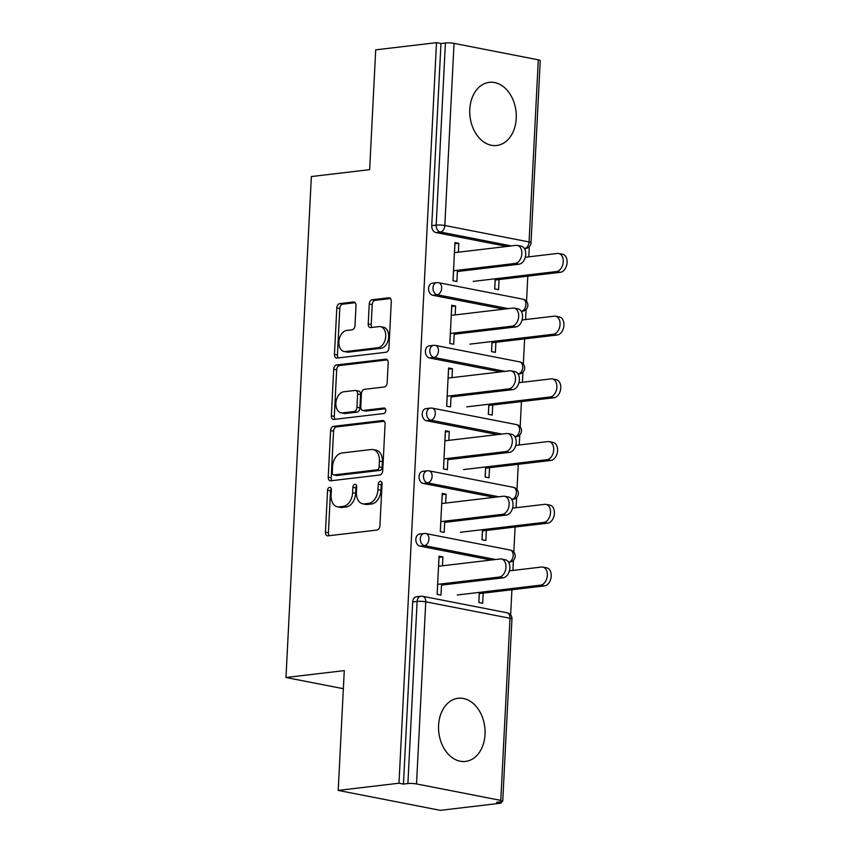 <?xml version="1.0" encoding="UTF-8"?>
<svg xmlns="http://www.w3.org/2000/svg" width="853" height="853" viewBox="0 0 853 853"><rect width="100%" height="100%" fill="white"/><g stroke="black" fill="none" stroke-linecap="round" stroke-linejoin="round"><path stroke-width="1.28" d="M329.61 487.308A2.804 1.866 -79 0 0 327.563 490.294L325.441 532.219A3.998 2.676 -79 0 0 327.403 535.823A3.998 2.676 -79 0 0 327.968 535.844L377.005 530.044A3.998 2.676 -79 0 0 379.926 525.779L382.059 483.843A2.804 1.866 -79 0 0 380.683 481.316A2.804 1.866 -79 0 0 380.289 481.305A2.804 1.866 -79 0 0 378.242 484.291L377.964 489.718A12.806 8.551 -79 0 1 368.603 503.377L364.519 503.867A12.806 8.551 -79 0 1 362.706 503.803A12.806 8.551 -79 0 1 356.437 492.266L356.714 486.839A2.804 1.866 -79 0 0 355.349 484.323A2.804 1.866 -79 0 0 354.944 484.301A2.804 1.866 -79 0 0 352.897 487.298L352.63 492.725A12.806 8.551 -79 0 1 343.269 506.383L339.185 506.863A12.806 8.551 -79 0 1 337.372 506.799A12.806 8.551 -79 0 1 331.103 495.262L331.38 489.846A2.804 1.866 -79 0 0 330.004 487.319A2.804 1.866 -79 0 0 329.61 487.308M331.273 488.748A2.804 1.866 -79 0 0 330.537 490.87L328.416 532.805A3.998 2.676 -79 0 0 329.226 535.695M381.952 482.755A2.804 1.866 -79 0 0 381.216 484.877L380.939 490.304L377.964 489.718M356.607 485.752A2.804 1.866 -79 0 0 355.882 487.873L355.605 493.301L352.63 492.725M469.79 109.387A31.785 23.138 83.3 0 0 496.745 145.49A31.785 23.138 83.3 0 0 516.236 118.45A31.785 23.138 83.3 0 0 489.27 82.346A31.785 23.138 83.3 0 0 469.79 109.387M438.591 725.317A31.785 23.138 83.3 0 0 465.546 761.42A31.785 23.138 83.3 0 0 485.037 734.39A31.785 23.138 83.3 0 0 458.072 698.287A31.785 23.138 83.3 0 0 438.591 725.317M356.01 305.598A3.998 2.676 -79 0 0 354.059 301.994A3.998 2.676 -79 0 0 353.483 301.973L339.729 303.604A3.998 2.676 -79 0 0 336.807 307.869L334.451 354.443A3.998 2.676 -79 0 0 336.402 358.047A3.998 2.676 -79 0 0 336.967 358.068L386.014 352.257A3.998 2.676 -79 0 0 388.936 347.992L391.292 301.429A3.998 2.676 -79 0 0 389.341 297.825A3.998 2.676 -79 0 0 388.765 297.804L372.153 299.766A3.998 2.676 -79 0 0 369.232 304.031L368.219 323.969A3.998 2.676 -79 0 0 370.17 327.573A3.998 2.676 -79 0 0 370.746 327.584L378.988 326.614A10.705 7.144 -79 0 1 380.502 326.667A10.705 7.144 -79 0 1 385.641 337.425A10.705 7.144 -79 0 1 377.911 347.725L345.625 351.543A10.705 7.144 -79 0 1 344.111 351.489A10.705 7.144 -79 0 1 338.972 340.731A10.705 7.144 -79 0 1 346.702 330.431L352.076 329.802A3.998 2.676 -79 0 0 355.008 325.526L356.01 305.598M500.786 800.391L510.009 618.265L425.754 601.813L416.52 783.939L500.786 800.391A6.11 0.949 -177.1 0 1 502.726 801.191A6.11 0.949 -177.1 0 1 501.084 801.756L496.638 802.289L501.106 803.153L440.319 810.35L338.204 790.411L344.271 670.607L285.979 677.506L311.356 176.55L369.648 169.651L375.715 49.847L436.501 42.65L398.991 783.214L403.458 784.088L407.894 783.566L417.117 601.44L412.681 601.962L403.458 784.088M338.204 790.411L398.991 783.214M333.512 426.34A3.998 2.676 -79 0 0 330.591 430.605L328.224 477.168A3.998 2.676 -79 0 0 330.186 480.772A3.998 2.676 -79 0 0 330.751 480.793L379.798 474.993A3.998 2.676 -79 0 0 382.72 470.717L385.076 424.154A3.998 2.676 -79 0 0 383.125 420.55A3.998 2.676 -79 0 0 382.549 420.529L333.512 426.34L336.487 426.916A3.998 2.676 -79 0 0 333.566 431.181L331.209 477.755A3.998 2.676 -79 0 0 332.009 480.644M331.337 415.806L333.694 369.242A3.998 2.676 -79 0 1 336.626 364.967L385.663 359.166A3.998 2.676 -79 0 1 386.228 359.188A3.998 2.676 -79 0 1 388.19 362.792L387.177 382.72A3.998 2.676 -79 0 1 384.255 386.985L364.359 389.341A3.998 2.676 -79 0 0 361.437 393.606L360.766 406.828A3.998 2.676 -79 0 0 362.728 410.432A3.998 2.676 -79 0 0 363.293 410.453L383.999 408.001A2.804 1.866 -79 0 1 384.394 408.022A2.804 1.866 -79 0 1 385.737 410.837A2.804 1.866 -79 0 1 383.722 413.524L333.864 419.431A3.998 2.676 -79 0 1 333.299 419.409A3.998 2.676 -79 0 1 331.337 415.806L334.312 416.381L336.668 369.818L333.694 369.242M458.36 252.189L458.807 243.318L454.926 243.777L454.478 252.659M453.561 270.742L453.05 280.765M495.188 280.008L494.729 288.9M455.182 314.917L455.63 306.035L451.749 306.494L451.301 315.375M450.384 333.47L449.872 343.482L453.7 344.228L454.265 333.001M492.01 342.735L491.552 351.617M452.005 377.634L452.453 368.752L448.571 369.21L448.124 378.092M447.207 396.187L446.695 406.199M488.833 405.452L488.374 414.345M448.827 440.351L449.275 431.479L445.394 431.938L444.946 440.809M444.029 458.903L443.517 468.926M485.656 468.169L485.197 477.062M445.65 503.067L446.098 494.196L442.217 494.655L441.769 503.526M440.852 521.62L440.34 531.643M482.478 530.886L482.02 539.778L485.847 540.525L486.359 530.427M285.979 677.506L343.354 688.702M416.52 783.939A6.11 0.949 -177.1 0 0 407.894 783.566M442.472 565.784L442.92 556.913L439.039 557.372L438.591 566.253M437.674 584.337L437.162 594.36M479.301 593.603L478.842 602.495M436.501 42.65L440.969 43.524L445.415 42.991A6.11 0.949 2.9 0 1 454.041 43.375L538.296 59.827A6.11 0.949 2.9 0 1 540.237 60.627L531.014 242.753A6.11 0.949 2.9 0 0 529.073 241.953L538.296 59.827M529.297 246.698L528.785 256.838M527.804 276.148L526.525 301.376M526.12 309.415L525.608 319.555M524.627 338.865L523.347 364.092M522.942 372.143L522.431 382.272M521.45 401.592L520.17 426.809M519.765 434.859L519.253 444.999M518.272 464.309L516.993 489.537M516.587 497.576L516.076 507.716M515.095 527.026L513.815 552.254M513.41 560.293L512.898 570.433M511.917 589.743L510.638 614.97M501.18 801.745L501.106 803.153M483.182 593.144L482.67 603.242L478.8 602.485L479.311 592.387M441.555 583.879L440.99 595.106L437.12 594.349L439.05 556.156L442.92 556.913M432.727 295.266A6.11 4.446 -96.7 0 1 428.569 288.367A6.11 4.446 -96.7 0 1 432.311 283.164L436.757 282.642A6.11 4.446 -96.7 0 0 433.004 287.845A6.11 4.446 83.3 0 0 437.162 294.743L432.727 295.266L503.835 309.159M507.013 246.432L435.904 232.549A6.11 4.446 -96.7 0 1 431.746 225.65L436.182 225.128L445.415 42.991M440.969 43.524L431.746 225.65M412.681 601.962A6.11 4.446 -96.7 0 1 416.424 596.759L420.87 596.236A6.11 4.446 -96.7 0 0 417.117 601.44A6.11 0.949 -177.1 0 1 425.754 601.813A6.11 4.084 -79 0 0 422.757 596.311A6.11 6.11 0 0 0 420.87 596.236M492.021 341.52L491.509 351.617L495.38 352.364L495.892 342.266M455.63 306.035L451.759 305.278L449.83 343.471M426.372 420.71A6.11 4.446 -96.7 0 1 422.214 413.801A6.11 4.446 -96.7 0 1 425.956 408.608L430.402 408.086A6.11 4.446 -96.7 0 0 426.649 413.279A6.11 4.446 83.3 0 0 430.818 420.188L426.372 420.71L497.48 434.593M485.666 466.954L485.154 477.051L489.025 477.808L489.537 467.711M447.91 458.445L447.345 469.672L443.475 468.915L445.405 430.722L449.275 431.479M420.017 546.144A6.11 4.446 -96.7 0 1 415.859 539.245A6.11 4.446 -96.7 0 1 419.601 534.042L424.048 533.52A6.11 4.446 -96.7 0 0 420.294 538.723A6.11 4.446 83.3 0 0 424.463 545.621L420.017 546.144L491.136 560.026M444.733 521.162L444.168 532.389L440.297 531.632L442.227 493.439L446.098 494.196M482.489 529.67L481.977 539.768M423.195 483.427A6.11 4.446 -96.7 0 1 419.036 476.528A6.11 4.446 -96.7 0 1 422.779 471.325L427.225 470.803A6.11 4.446 -96.7 0 0 423.472 475.995A6.11 4.446 83.3 0 0 427.641 482.905L423.195 483.427L494.303 497.31M451.088 395.728L450.523 406.945L446.652 406.199L448.582 367.995L452.453 368.752M488.844 404.237L488.332 414.334L492.202 415.091L492.714 404.994M429.549 357.993A6.11 4.446 -96.7 0 1 425.391 351.084A6.11 4.446 -96.7 0 1 429.134 345.891L433.58 345.358A6.11 4.446 -96.7 0 0 429.827 350.562A6.11 4.446 83.3 0 0 433.996 357.46L429.549 357.993L500.658 371.876M457.443 270.284L456.877 281.511L453.007 280.754L454.937 242.561L458.807 243.318M495.198 278.792L494.687 288.89L498.557 289.647L499.069 279.549M337.372 506.799L340.347 507.386A12.806 8.551 -79 0 0 342.16 507.45L339.185 506.863M355.605 493.301A12.806 8.551 -79 0 1 346.243 506.959L342.16 507.45M362.706 503.803L365.681 504.379A12.806 8.551 -79 0 0 367.494 504.443L364.519 503.867M380.939 490.304A12.806 8.551 -79 0 1 371.588 503.963L367.494 504.443M384.266 421.265L336.487 426.916M332.265 472.381A2.804 1.866 -79 0 0 333.63 474.897A2.804 1.866 -79 0 0 334.035 474.918L377.079 469.822A2.804 1.866 -79 0 0 379.127 466.836L379.414 461.11A12.806 8.551 -79 0 0 373.145 449.574A12.806 8.551 -79 0 0 371.332 449.51L341.914 452.996A12.806 8.551 -79 0 0 332.553 466.655L332.265 472.381M333.63 474.897L336.615 475.484A2.804 1.866 -79 0 0 337.01 475.494L334.035 474.918M373.145 449.574L376.13 450.16A12.806 8.551 -79 0 1 382.389 461.686L382.101 467.412A2.804 1.866 -79 0 1 380.054 470.398L337.01 475.494M387.379 359.891L339.601 365.553A3.998 2.676 -79 0 0 336.668 369.818M362.728 410.432L365.702 411.018A3.998 2.676 -79 0 0 366.268 411.039L385.385 408.768M343.727 391.783A10.705 7.144 -79 0 0 335.997 402.083A10.705 7.144 -79 0 0 341.136 412.841A10.705 7.144 -79 0 0 342.661 412.895L354.027 411.551A3.998 2.676 -79 0 0 356.959 407.286L357.62 394.065A3.998 2.676 -79 0 0 355.669 390.461A3.998 2.676 -79 0 0 355.104 390.439L343.727 391.783M341.136 412.841L344.122 413.428A10.705 7.144 -79 0 0 345.636 413.481L342.661 412.895M355.669 390.461L358.644 391.037A3.998 2.676 -79 0 1 360.606 394.64L359.934 407.862A3.998 2.676 -79 0 1 357.012 412.127L345.636 413.481M334.312 416.381A3.998 2.676 -79 0 0 335.122 419.281M344.111 351.489L347.086 352.076A10.705 7.144 -79 0 0 348.61 352.129L345.625 351.543M380.502 326.667L383.477 327.243A10.705 7.144 -79 0 1 388.616 338.001A10.705 7.144 -79 0 1 380.886 348.312L348.61 352.129M390.493 298.529L375.128 300.352A3.998 2.676 -79 0 0 372.207 304.617L371.194 324.545A3.998 2.676 -79 0 0 372.004 327.435M355.2 302.708L342.703 304.18A3.998 2.676 -79 0 0 339.782 308.455L337.425 355.019A3.998 2.676 -79 0 0 338.236 357.919M542.86 567.085L546.73 567.842A9.17 6.12 101 0 1 551.134 577.065A9.17 6.12 101 0 1 544.513 585.883L540.642 585.137A9.17 6.12 -79 0 0 547.263 576.308A9.17 6.12 -79 0 0 542.86 567.085A9.17 6.12 -79 0 0 541.559 567.042L509.39 570.849M457.229 594.999L540.642 585.137M479.247 593.613L544.513 585.883M501.479 559.003L505.349 559.76A9.17 6.12 101 0 1 509.753 568.983A9.17 6.12 101 0 1 503.131 577.812L499.261 577.054A9.17 6.12 -79 0 0 505.882 568.226A9.17 6.12 -79 0 0 501.479 559.003A9.17 6.12 -79 0 0 500.178 558.96L438.538 566.253M503.131 577.812L441.491 585.105M499.261 577.054L437.621 584.348M546.037 504.368L549.908 505.125A9.17 6.12 101 0 1 554.311 514.338A9.17 6.12 101 0 1 547.69 523.166L543.819 522.409A9.17 6.12 -79 0 0 550.441 513.581A9.17 6.12 -79 0 0 546.037 504.368A9.17 6.12 -79 0 0 544.736 504.326L512.568 508.132M460.407 532.283L543.819 522.409M482.425 530.897L547.69 523.166M549.215 441.651L553.085 442.408A9.17 6.12 101 0 1 557.489 451.621A9.17 6.12 101 0 1 550.867 460.449L546.997 459.692A9.17 6.12 -79 0 0 553.618 450.864A9.17 6.12 -79 0 0 549.215 441.651A9.17 6.12 -79 0 0 547.914 441.598L515.745 445.405M463.584 469.566L546.997 459.692M485.602 468.169L550.867 460.449M552.392 378.935L556.263 379.681A9.17 6.12 101 0 1 560.666 388.904A9.17 6.12 101 0 1 554.045 397.733L550.174 396.976A9.17 6.12 -79 0 0 556.796 388.147A9.17 6.12 -79 0 0 552.392 378.935A9.17 6.12 -79 0 0 551.091 378.881L518.923 382.688M466.762 406.849L550.174 396.976M488.78 405.452L554.045 397.733M555.57 316.207L559.44 316.964A9.17 6.12 101 0 1 563.844 326.187A9.17 6.12 101 0 1 557.222 335.016L553.352 334.259A9.17 6.12 -79 0 0 559.973 325.43A9.17 6.12 -79 0 0 555.57 316.207A9.17 6.12 -79 0 0 554.269 316.164L522.1 319.971M469.939 344.132L553.352 334.259M491.957 342.735L557.222 335.016M558.747 253.49L562.617 254.247A9.17 6.12 101 0 1 567.021 263.47A9.17 6.12 101 0 1 560.4 272.288L556.529 271.542A9.17 6.12 -79 0 0 563.151 262.713A9.17 6.12 -79 0 0 558.747 253.49A9.17 6.12 -79 0 0 557.446 253.448L525.277 257.254M473.116 281.405L556.529 271.542M495.135 280.019L560.4 272.288M504.656 496.286L508.527 497.043A9.17 6.12 101 0 1 512.93 506.266A9.17 6.12 101 0 1 506.309 515.084L502.438 514.338A9.17 6.12 -79 0 0 509.06 505.509A9.17 6.12 -79 0 0 504.656 496.286A9.17 6.12 -79 0 0 503.355 496.243L441.715 503.537M506.309 515.084L444.669 522.388M502.438 514.338L440.798 521.631M507.834 433.569L511.704 434.326A9.17 6.12 101 0 1 516.108 443.539A9.17 6.12 101 0 1 509.486 452.367L505.616 451.61A9.17 6.12 -79 0 0 512.237 442.782A9.17 6.12 -79 0 0 507.834 433.569A9.17 6.12 -79 0 0 506.533 433.527L444.893 440.82M509.486 452.367L447.846 459.66M505.616 451.61L443.976 458.903M511.011 370.852L514.881 371.609A9.17 6.12 101 0 1 519.285 380.822A9.17 6.12 101 0 1 512.664 389.65L508.793 388.893A9.17 6.12 -79 0 0 515.415 380.065A9.17 6.12 -79 0 0 511.011 370.852A9.17 6.12 -79 0 0 509.71 370.799L448.07 378.092M512.664 389.65L451.024 396.944M508.793 388.893L447.153 396.187M514.178 308.136L518.048 308.882A9.17 6.12 101 0 1 522.462 318.105A9.17 6.12 101 0 1 515.841 326.934L511.971 326.177A9.17 6.12 -79 0 0 518.592 317.348A9.17 6.12 -79 0 0 514.178 308.136A9.17 6.12 -79 0 0 512.888 308.082L451.248 315.375M515.841 326.934L454.201 334.227M511.971 326.177L450.331 333.47M517.355 245.408L521.226 246.165A9.17 6.12 101 0 1 525.64 255.388A9.17 6.12 101 0 1 519.019 264.217L515.148 263.46A9.17 6.12 -79 0 0 521.769 254.631A9.17 6.12 -79 0 0 517.355 245.408A9.17 6.12 -79 0 0 516.065 245.365L454.425 252.659M519.019 264.217L457.379 271.51M515.148 263.46L453.508 270.753M330.537 490.87L327.563 490.294M381.216 484.877L378.242 484.291M355.882 487.873L352.897 487.298M502.726 801.191L511.949 619.065A6.11 0.949 -177.1 0 0 510.009 618.265A6.11 4.084 -79 0 0 507.013 612.763L422.757 596.311M454.041 43.375L444.818 225.501L529.073 241.953A6.11 4.084 101 0 1 524.606 248.479L524.328 248.426M511.459 245.909L440.34 232.027A6.11 4.446 83.3 0 1 436.182 225.128A6.11 0.949 2.9 0 1 444.818 225.501A6.11 4.084 101 0 1 440.34 232.027L435.904 232.549M495.572 559.504L424.463 545.621A6.11 4.084 101 0 0 428.931 539.096A6.11 4.084 -79 0 0 425.935 533.594A6.11 6.11 0 0 0 424.048 533.52M510.19 550.036A6.11 4.084 -79 0 1 513.186 555.548A6.11 4.084 101 0 1 508.719 562.074A6.11 4.446 -96.7 0 0 509.742 562.116A6.11 6.11 0 0 0 510.19 550.036L425.935 533.594M498.749 496.787L427.641 482.905A6.11 4.084 101 0 0 432.108 476.379A6.11 4.084 -79 0 0 429.112 470.867A6.11 6.11 0 0 0 427.225 470.803M501.927 434.07L430.818 420.188A6.11 4.084 101 0 0 435.286 413.662A6.11 4.084 -79 0 0 432.29 408.15A6.11 6.11 0 0 0 430.402 408.086M505.104 371.343L433.996 357.46A6.11 4.084 101 0 0 438.463 350.946A6.11 4.084 -79 0 0 435.467 345.433A6.11 6.11 0 0 0 433.58 345.358M508.281 308.626L437.162 294.743A6.11 4.084 101 0 0 441.641 288.218A6.11 4.084 -79 0 0 438.645 282.716A6.11 6.11 0 0 0 436.757 282.642M524.382 248.5L524.606 248.479A6.11 4.446 -96.7 0 0 525.629 248.522A6.11 6.11 0 0 0 531.014 242.753M513.367 487.319A6.11 4.084 -79 0 1 516.364 492.831A6.11 4.084 101 0 1 511.896 499.357A6.11 4.446 -96.7 0 0 512.92 499.389A6.11 6.11 0 0 0 513.367 487.319L429.112 470.867M516.545 424.602A6.11 4.084 -79 0 1 519.541 430.115A6.11 4.084 101 0 1 515.073 436.629A6.11 4.446 -96.7 0 0 516.097 436.672A6.11 6.11 0 0 0 516.545 424.602L432.29 408.15M519.722 361.885A6.11 4.084 -79 0 1 522.718 367.387A6.11 4.084 101 0 1 518.251 373.913A6.11 4.446 -96.7 0 0 519.274 373.955A6.11 6.11 0 0 0 519.722 361.885L435.467 345.433M522.9 299.168A6.11 4.084 -79 0 1 525.896 304.67A6.11 4.084 101 0 1 521.428 311.196A6.11 4.446 -96.7 0 0 522.452 311.238A6.11 6.11 0 0 0 522.9 299.168L438.645 282.716M346.243 506.959L343.269 506.383M371.588 503.963L368.603 503.377M328.416 532.805L325.441 532.219M383.647 420.742L382.549 420.529M331.209 477.755L328.224 477.168M333.566 431.181L330.591 430.605M380.054 470.398L377.079 469.822M382.101 467.412L379.127 466.836M382.389 461.686L379.414 461.11M339.601 365.553L336.626 364.967M386.761 359.38L385.663 359.166M366.268 411.039L363.293 410.453M384.767 408.15L383.999 408.001M357.012 412.127L354.027 411.551M359.934 407.862L356.959 407.286M360.606 394.64L357.62 394.065M380.886 348.312L377.911 347.725M371.194 324.545L368.219 323.969M372.207 304.617L369.232 304.031M375.128 300.352L372.153 299.766M389.874 298.017L388.765 297.804M337.425 355.019L334.451 354.443M339.782 308.455L336.807 307.869M342.703 304.18L339.729 303.604M354.592 302.186L353.483 301.973M511.949 619.065A6.11 6.11 0 0 0 507.013 612.763M509.742 562.116L508.591 562.244M512.92 499.389L511.768 499.527M516.097 436.672L514.945 436.811M519.274 373.955L518.123 374.094M522.452 311.238L521.3 311.366M525.629 248.522L524.478 248.649"/></g></svg>
